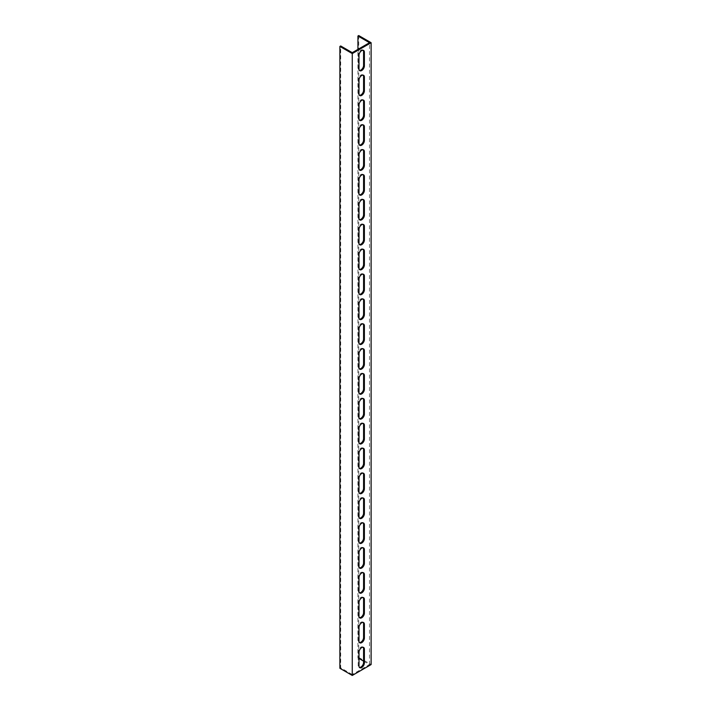 <?xml version="1.0" encoding="UTF-8"?>
<svg xmlns="http://www.w3.org/2000/svg" width="711" height="711" viewBox="0 0 711 711"><rect width="100%" height="100%" fill="white"/><g stroke="black" fill="none" stroke-linecap="round" stroke-linejoin="round"><path stroke-width="0.53" stroke-dasharray="3.56 2.67" d="M363.579 661.15L369.507 664.572L352.265 674.517L352.265 52.65M358.735 35.55L358.735 657.417L371.115 664.572M369.507 664.572L369.507 42.704M359.002 658.502L357.926 657.879L357.926 49.388M363.152 622.401A3.804 2.195 120 0 0 362.788 622.089A3.804 2.195 120 0 0 359.855 623.112A3.804 2.195 120 0 0 358.193 626.942L358.193 640.629A3.804 2.195 120 0 0 358.984 642.371A3.804 2.195 120 0 0 359.428 642.531M363.152 597.524A3.804 2.195 120 0 0 362.788 597.213A3.804 2.195 120 0 0 359.855 598.235A3.804 2.195 120 0 0 358.193 602.066L358.193 615.753A3.804 2.195 120 0 0 358.984 617.495A3.804 2.195 120 0 0 359.428 617.655M363.152 572.648A3.804 2.195 120 0 0 362.788 572.346A3.804 2.195 120 0 0 359.855 573.359A3.804 2.195 120 0 0 358.193 577.199L358.193 590.877A3.804 2.195 120 0 0 358.984 592.619A3.804 2.195 120 0 0 359.428 592.778M363.152 547.772A3.804 2.195 120 0 0 362.788 547.47A3.804 2.195 120 0 0 359.855 548.492A3.804 2.195 120 0 0 358.193 552.323L358.193 566A3.804 2.195 120 0 0 358.984 567.742A3.804 2.195 120 0 0 359.428 567.902M363.152 522.905A3.804 2.195 120 0 0 362.788 522.594A3.804 2.195 120 0 0 359.855 523.616A3.804 2.195 120 0 0 358.193 527.446L358.193 541.124A3.804 2.195 120 0 0 358.984 542.866A3.804 2.195 120 0 0 359.428 543.026M363.152 498.029A3.804 2.195 120 0 0 362.788 497.718A3.804 2.195 120 0 0 359.855 498.74A3.804 2.195 120 0 0 358.193 502.57L358.193 516.248A3.804 2.195 120 0 0 358.984 517.999A3.804 2.195 120 0 0 359.428 518.15M363.152 473.153A3.804 2.195 120 0 0 362.788 472.842A3.804 2.195 120 0 0 359.855 473.864A3.804 2.195 120 0 0 358.193 477.694L358.193 491.381A3.804 2.195 120 0 0 358.984 493.123A3.804 2.195 120 0 0 359.428 493.283M363.152 448.277A3.804 2.195 120 0 0 362.788 447.966A3.804 2.195 120 0 0 359.855 448.988A3.804 2.195 120 0 0 358.193 452.818L358.193 466.505A3.804 2.195 120 0 0 358.984 468.247A3.804 2.195 120 0 0 359.428 468.407M363.152 423.401A3.804 2.195 120 0 0 362.788 423.098A3.804 2.195 120 0 0 359.855 424.112A3.804 2.195 120 0 0 358.193 427.951L358.193 441.629A3.804 2.195 120 0 0 358.984 443.371A3.804 2.195 120 0 0 359.428 443.531M363.152 398.524A3.804 2.195 120 0 0 362.788 398.222A3.804 2.195 120 0 0 359.855 399.244A3.804 2.195 120 0 0 358.193 403.075L358.193 416.753A3.804 2.195 120 0 0 358.984 418.495A3.804 2.195 120 0 0 359.428 418.655M363.152 373.657A3.804 2.195 120 0 0 362.788 373.346A3.804 2.195 120 0 0 359.855 374.368A3.804 2.195 120 0 0 358.193 378.199L358.193 391.877A3.804 2.195 120 0 0 358.984 393.618A3.804 2.195 120 0 0 359.428 393.778M363.152 348.781A3.804 2.195 120 0 0 362.788 348.47A3.804 2.195 120 0 0 359.855 349.492A3.804 2.195 120 0 0 358.193 353.323L358.193 367A3.804 2.195 120 0 0 358.984 368.751A3.804 2.195 120 0 0 359.428 368.902M363.152 323.905A3.804 2.195 120 0 0 362.788 323.594A3.804 2.195 120 0 0 359.855 324.616A3.804 2.195 120 0 0 358.193 328.446L358.193 342.133A3.804 2.195 120 0 0 358.984 343.875A3.804 2.195 120 0 0 359.428 344.035M363.152 299.029A3.804 2.195 120 0 0 362.788 298.718A3.804 2.195 120 0 0 359.855 299.74A3.804 2.195 120 0 0 358.193 303.57L358.193 317.257A3.804 2.195 120 0 0 358.984 318.999A3.804 2.195 120 0 0 359.428 319.159M363.152 274.153A3.804 2.195 120 0 0 362.788 273.851A3.804 2.195 120 0 0 359.855 274.864A3.804 2.195 120 0 0 358.193 278.703L358.193 292.381A3.804 2.195 120 0 0 358.984 294.123A3.804 2.195 120 0 0 359.428 294.283M363.152 249.277A3.804 2.195 120 0 0 362.788 248.974A3.804 2.195 120 0 0 359.855 249.996A3.804 2.195 120 0 0 358.193 253.827L358.193 267.505A3.804 2.195 120 0 0 358.984 269.247A3.804 2.195 120 0 0 359.428 269.407M363.152 224.409A3.804 2.195 120 0 0 362.788 224.098A3.804 2.195 120 0 0 359.855 225.12A3.804 2.195 120 0 0 358.193 228.951L358.193 242.629A3.804 2.195 120 0 0 358.984 244.371A3.804 2.195 120 0 0 359.428 244.531M363.152 199.533A3.804 2.195 120 0 0 362.788 199.222A3.804 2.195 120 0 0 359.855 200.244A3.804 2.195 120 0 0 358.193 204.075L358.193 217.753A3.804 2.195 120 0 0 358.984 219.503A3.804 2.195 120 0 0 359.428 219.655M363.152 174.657A3.804 2.195 120 0 0 362.788 174.346A3.804 2.195 120 0 0 359.855 175.368A3.804 2.195 120 0 0 358.193 179.199L358.193 192.885A3.804 2.195 120 0 0 358.984 194.627A3.804 2.195 120 0 0 359.428 194.787M363.152 149.781A3.804 2.195 120 0 0 362.788 149.47A3.804 2.195 120 0 0 359.855 150.492A3.804 2.195 120 0 0 358.193 154.323L358.193 168.009A3.804 2.195 120 0 0 358.984 169.751A3.804 2.195 120 0 0 359.428 169.911M363.152 124.905A3.804 2.195 120 0 0 362.788 124.603A3.804 2.195 120 0 0 359.855 125.616A3.804 2.195 120 0 0 358.193 129.455L358.193 143.133A3.804 2.195 120 0 0 358.984 144.875A3.804 2.195 120 0 0 359.428 145.035M363.152 100.029A3.804 2.195 120 0 0 362.788 99.727A3.804 2.195 120 0 0 359.855 100.749A3.804 2.195 120 0 0 358.193 104.579L358.193 118.257A3.804 2.195 120 0 0 358.984 119.999A3.804 2.195 120 0 0 359.428 120.159M363.152 75.162A3.804 2.195 120 0 0 362.788 74.851A3.804 2.195 120 0 0 359.855 75.873A3.804 2.195 120 0 0 358.193 79.703L358.193 93.381A3.804 2.195 120 0 0 358.984 95.123A3.804 2.195 120 0 0 359.428 95.283M363.152 647.277A3.804 2.195 120 0 0 362.788 646.966A3.804 2.195 120 0 0 359.855 647.988A3.804 2.195 120 0 0 358.193 651.818L358.193 665.496A3.804 2.195 120 0 0 358.984 667.247A3.804 2.195 120 0 0 359.428 667.398M363.152 50.285A3.804 2.195 120 0 0 362.788 49.974A3.804 2.195 120 0 0 359.855 50.996A3.804 2.195 120 0 0 358.193 54.827L358.193 68.505A3.804 2.195 120 0 0 358.984 70.256A3.804 2.195 120 0 0 359.428 70.407M352.265 674.517L340.693 667.833L340.693 45.966M340.693 667.833L339.885 668.296M357.926 657.879L358.735 657.417M359.002 641.091L358.193 640.629M359.002 627.413L358.193 626.942M359.002 616.215L358.193 615.753M359.002 602.537L358.193 602.066M359.002 591.339L358.193 590.877M359.002 577.661L358.193 577.199M359.002 566.471L358.193 566M359.002 552.785L358.193 552.323M359.002 541.595L358.193 541.124M359.002 527.909L358.193 527.446M359.002 516.719L358.193 516.248M359.002 503.041L358.193 502.57M359.002 491.843L358.193 491.381M359.002 478.165L358.193 477.694M359.002 466.967L358.193 466.505M359.002 453.289L358.193 452.818M359.002 442.091L358.193 441.629M359.002 428.413L358.193 427.951M359.002 417.224L358.193 416.753M359.002 403.537L358.193 403.075M359.002 392.348L358.193 391.877M359.002 378.661L358.193 378.199M359.002 367.471L358.193 367M359.002 353.794L358.193 353.323M359.002 342.595L358.193 342.133M359.002 328.917L358.193 328.446M359.002 317.719L358.193 317.257M359.002 304.041L358.193 303.57M359.002 292.843L358.193 292.381M359.002 279.165L358.193 278.703M359.002 267.976L358.193 267.505M359.002 254.289L358.193 253.827M359.002 243.1L358.193 242.629M359.002 229.413L358.193 228.951M359.002 218.224L358.193 217.753M359.002 204.546L358.193 204.075M359.002 193.348L358.193 192.885M359.002 179.67L358.193 179.199M359.002 168.471L358.193 168.009M359.002 154.794L358.193 154.323M359.002 143.595L358.193 143.133M359.002 129.917L358.193 129.455M359.002 118.728L358.193 118.257M359.002 105.041L358.193 104.579M359.002 93.852L358.193 93.381M359.002 80.165L358.193 79.703M359.002 665.967L358.193 665.496M359.002 652.289L358.193 651.818M359.002 68.976L358.193 68.505M359.002 55.298L358.193 54.827M359.793 642.833L358.984 642.371M363.597 622.56L362.788 622.089M359.793 617.957L358.984 617.495M363.597 597.684L362.788 597.213M359.793 593.09L358.984 592.619M363.597 572.808L362.788 572.346M359.793 568.213L358.984 567.742M363.597 547.932L362.788 547.47M359.793 543.337L358.984 542.866M363.597 523.056L362.788 522.594M359.793 518.461L358.984 517.999M363.597 498.189L362.788 497.718M359.793 493.585L358.984 493.123M363.597 473.313L362.788 472.842M359.793 468.709L358.984 468.247M363.597 448.437L362.788 447.966M359.793 443.842L358.984 443.371M363.597 423.56L362.788 423.098M359.793 418.966L358.984 418.495M363.597 398.684L362.788 398.222M359.793 394.09L358.984 393.618M363.597 373.808L362.788 373.346M359.793 369.213L358.984 368.751M363.597 348.941L362.788 348.47M359.793 344.337L358.984 343.875M363.597 324.065L362.788 323.594M359.793 319.461L358.984 318.999M363.597 299.189L362.788 298.718M359.793 294.594L358.984 294.123M363.597 274.313L362.788 273.851M359.793 269.718L358.984 269.247M363.597 249.437L362.788 248.974M359.793 244.842L358.984 244.371M363.597 224.56L362.788 224.098M359.793 219.966L358.984 219.503M363.597 199.693L362.788 199.222M359.793 195.09L358.984 194.627M363.597 174.817L362.788 174.346M359.793 170.213L358.984 169.751M363.597 149.941L362.788 149.47M359.793 145.346L358.984 144.875M363.597 125.065L362.788 124.603M359.793 120.47L358.984 119.999M363.597 100.189L362.788 99.727M359.793 95.594L358.984 95.123M363.597 75.313L362.788 74.851M359.793 667.709L358.984 667.247M363.597 647.437L362.788 646.966M359.793 70.718L358.984 70.256M363.597 50.445L362.788 49.974"/><path stroke-width="1.07" d="M350.656 52.65L352.265 53.583L352.265 675.45L339.885 668.296L339.885 46.428L350.656 52.65M357.926 49.388L357.926 36.012L358.735 35.55L371.115 42.704L371.115 664.572L352.265 675.45M371.115 42.704L352.265 53.583M364.387 637.98A3.804 2.195 -60 0 1 362.726 641.811A3.804 2.195 -60 0 1 359.793 642.833A3.804 2.195 -60 0 1 359.002 641.091L359.002 627.413A3.804 2.195 -60 0 1 360.664 623.583A3.804 2.195 -60 0 1 363.597 622.56A3.804 2.195 -60 0 1 364.387 624.302L364.387 637.98L363.579 637.518L363.579 623.831A3.804 2.195 120 0 0 363.152 622.401M364.387 613.104A3.804 2.195 -60 0 1 362.726 616.944A3.804 2.195 -60 0 1 359.793 617.957A3.804 2.195 -60 0 1 359.002 616.215L359.002 602.537A3.804 2.195 -60 0 1 360.664 598.706A3.804 2.195 -60 0 1 363.597 597.684A3.804 2.195 -60 0 1 364.387 599.426L364.387 613.104L363.579 612.642L363.579 598.964A3.804 2.195 120 0 0 363.152 597.524M364.387 588.237A3.804 2.195 -60 0 1 362.726 592.067A3.804 2.195 -60 0 1 359.793 593.09A3.804 2.195 -60 0 1 359.002 591.339L359.002 577.661A3.804 2.195 -60 0 1 360.664 573.83A3.804 2.195 -60 0 1 363.597 572.808A3.804 2.195 -60 0 1 364.387 574.55L364.387 588.237L363.579 587.766L363.579 574.088A3.804 2.195 120 0 0 363.152 572.648M364.387 563.361A3.804 2.195 -60 0 1 362.726 567.191A3.804 2.195 -60 0 1 359.793 568.213A3.804 2.195 -60 0 1 359.002 566.471L359.002 552.785A3.804 2.195 -60 0 1 360.664 548.954A3.804 2.195 -60 0 1 363.597 547.932A3.804 2.195 -60 0 1 364.387 549.674L364.387 563.361L363.579 562.89L363.579 549.212A3.804 2.195 120 0 0 363.152 547.772M364.387 538.485A3.804 2.195 -60 0 1 362.726 542.315A3.804 2.195 -60 0 1 359.793 543.337A3.804 2.195 -60 0 1 359.002 541.595L359.002 527.909A3.804 2.195 -60 0 1 360.664 524.078A3.804 2.195 -60 0 1 363.597 523.056A3.804 2.195 -60 0 1 364.387 524.807L364.387 538.485L363.579 538.014L363.579 524.336A3.804 2.195 120 0 0 363.152 522.905M364.387 513.609A3.804 2.195 -60 0 1 362.726 517.439A3.804 2.195 -60 0 1 359.793 518.461A3.804 2.195 -60 0 1 359.002 516.719L359.002 503.041A3.804 2.195 -60 0 1 360.664 499.202A3.804 2.195 -60 0 1 363.597 498.189A3.804 2.195 -60 0 1 364.387 499.931L364.387 513.609L363.579 513.146L363.579 499.46A3.804 2.195 120 0 0 363.152 498.029M364.387 488.733A3.804 2.195 -60 0 1 362.726 492.563A3.804 2.195 -60 0 1 359.793 493.585A3.804 2.195 -60 0 1 359.002 491.843L359.002 478.165A3.804 2.195 -60 0 1 360.664 474.335A3.804 2.195 -60 0 1 363.597 473.313A3.804 2.195 -60 0 1 364.387 475.055L364.387 488.733L363.579 488.27L363.579 474.584A3.804 2.195 120 0 0 363.152 473.153M364.387 463.856A3.804 2.195 -60 0 1 362.726 467.696A3.804 2.195 -60 0 1 359.793 468.709A3.804 2.195 -60 0 1 359.002 466.967L359.002 453.289A3.804 2.195 -60 0 1 360.664 449.459A3.804 2.195 -60 0 1 363.597 448.437A3.804 2.195 -60 0 1 364.387 450.179L364.387 463.856L363.579 463.394L363.579 449.716A3.804 2.195 120 0 0 363.152 448.277M364.387 438.989A3.804 2.195 -60 0 1 362.726 442.82A3.804 2.195 -60 0 1 359.793 443.842A3.804 2.195 -60 0 1 359.002 442.091L359.002 428.413A3.804 2.195 -60 0 1 360.664 424.583A3.804 2.195 -60 0 1 363.597 423.56A3.804 2.195 -60 0 1 364.387 425.302L364.387 438.989L363.579 438.518L363.579 424.84A3.804 2.195 120 0 0 363.152 423.401M364.387 414.113A3.804 2.195 -60 0 1 362.726 417.944A3.804 2.195 -60 0 1 359.793 418.966A3.804 2.195 -60 0 1 359.002 417.224L359.002 403.537A3.804 2.195 -60 0 1 360.664 399.706A3.804 2.195 -60 0 1 363.597 398.684A3.804 2.195 -60 0 1 364.387 400.426L364.387 414.113L363.579 413.642L363.579 399.964A3.804 2.195 120 0 0 363.152 398.524M364.387 389.237A3.804 2.195 -60 0 1 362.726 393.067A3.804 2.195 -60 0 1 359.793 394.09A3.804 2.195 -60 0 1 359.002 392.348L359.002 378.661A3.804 2.195 -60 0 1 360.664 374.83A3.804 2.195 -60 0 1 363.597 373.808A3.804 2.195 -60 0 1 364.387 375.559L364.387 389.237L363.579 388.766L363.579 375.088A3.804 2.195 120 0 0 363.152 373.657M364.387 364.361A3.804 2.195 -60 0 1 362.726 368.191A3.804 2.195 -60 0 1 359.793 369.213A3.804 2.195 -60 0 1 359.002 367.471L359.002 353.794A3.804 2.195 -60 0 1 360.664 349.954A3.804 2.195 -60 0 1 363.597 348.941A3.804 2.195 -60 0 1 364.387 350.683L364.387 364.361L363.579 363.899L363.579 350.212A3.804 2.195 120 0 0 363.152 348.781M364.387 339.485A3.804 2.195 -60 0 1 362.726 343.315A3.804 2.195 -60 0 1 359.793 344.337A3.804 2.195 -60 0 1 359.002 342.595L359.002 328.917A3.804 2.195 -60 0 1 360.664 325.087A3.804 2.195 -60 0 1 363.597 324.065A3.804 2.195 -60 0 1 364.387 325.807L364.387 339.485L363.579 339.023L363.579 325.336A3.804 2.195 120 0 0 363.152 323.905M364.387 314.609A3.804 2.195 -60 0 1 362.726 318.448A3.804 2.195 -60 0 1 359.793 319.461A3.804 2.195 -60 0 1 359.002 317.719L359.002 304.041A3.804 2.195 -60 0 1 360.664 300.211A3.804 2.195 -60 0 1 363.597 299.189A3.804 2.195 -60 0 1 364.387 300.931L364.387 314.609L363.579 314.146L363.579 300.469A3.804 2.195 120 0 0 363.152 299.029M364.387 289.741A3.804 2.195 -60 0 1 362.726 293.572A3.804 2.195 -60 0 1 359.793 294.594A3.804 2.195 -60 0 1 359.002 292.843L359.002 279.165A3.804 2.195 -60 0 1 360.664 275.335A3.804 2.195 -60 0 1 363.597 274.313A3.804 2.195 -60 0 1 364.387 276.055L364.387 289.741L363.579 289.27L363.579 275.592A3.804 2.195 120 0 0 363.152 274.153M364.387 264.865A3.804 2.195 -60 0 1 362.726 268.696A3.804 2.195 -60 0 1 359.793 269.718A3.804 2.195 -60 0 1 359.002 267.976L359.002 254.289A3.804 2.195 -60 0 1 360.664 250.459A3.804 2.195 -60 0 1 363.597 249.437A3.804 2.195 -60 0 1 364.387 251.179L364.387 264.865L363.579 264.394L363.579 250.716A3.804 2.195 120 0 0 363.152 249.277M364.387 239.989A3.804 2.195 -60 0 1 362.726 243.82A3.804 2.195 -60 0 1 359.793 244.842A3.804 2.195 -60 0 1 359.002 243.1L359.002 229.413A3.804 2.195 -60 0 1 360.664 225.583A3.804 2.195 -60 0 1 363.597 224.56A3.804 2.195 -60 0 1 364.387 226.311L364.387 239.989L363.579 239.518L363.579 225.84A3.804 2.195 120 0 0 363.152 224.409M364.387 215.113A3.804 2.195 -60 0 1 362.726 218.944A3.804 2.195 -60 0 1 359.793 219.966A3.804 2.195 -60 0 1 359.002 218.224L359.002 204.546A3.804 2.195 -60 0 1 360.664 200.706A3.804 2.195 -60 0 1 363.597 199.693A3.804 2.195 -60 0 1 364.387 201.435L364.387 215.113L363.579 214.651L363.579 200.964A3.804 2.195 120 0 0 363.152 199.533M364.387 190.237A3.804 2.195 -60 0 1 362.726 194.067A3.804 2.195 -60 0 1 359.793 195.09A3.804 2.195 -60 0 1 359.002 193.348L359.002 179.67A3.804 2.195 -60 0 1 360.664 175.839A3.804 2.195 -60 0 1 363.597 174.817A3.804 2.195 -60 0 1 364.387 176.559L364.387 190.237L363.579 189.775L363.579 176.088A3.804 2.195 120 0 0 363.152 174.657M364.387 165.361A3.804 2.195 -60 0 1 362.726 169.2A3.804 2.195 -60 0 1 359.793 170.213A3.804 2.195 -60 0 1 359.002 168.471L359.002 154.794A3.804 2.195 -60 0 1 360.664 150.963A3.804 2.195 -60 0 1 363.597 149.941A3.804 2.195 -60 0 1 364.387 151.683L364.387 165.361L363.579 164.899L363.579 151.221A3.804 2.195 120 0 0 363.152 149.781M364.387 140.494A3.804 2.195 -60 0 1 362.726 144.324A3.804 2.195 -60 0 1 359.793 145.346A3.804 2.195 -60 0 1 359.002 143.595L359.002 129.917A3.804 2.195 -60 0 1 360.664 126.087A3.804 2.195 -60 0 1 363.597 125.065A3.804 2.195 -60 0 1 364.387 126.807L364.387 140.494L363.579 140.023L363.579 126.345A3.804 2.195 120 0 0 363.152 124.905M364.387 115.617A3.804 2.195 -60 0 1 362.726 119.448A3.804 2.195 -60 0 1 359.793 120.47A3.804 2.195 -60 0 1 359.002 118.728L359.002 105.041A3.804 2.195 -60 0 1 360.664 101.211A3.804 2.195 -60 0 1 363.597 100.189A3.804 2.195 -60 0 1 364.387 101.931L364.387 115.617L363.579 115.146L363.579 101.469A3.804 2.195 120 0 0 363.152 100.029M364.387 90.741A3.804 2.195 -60 0 1 362.726 94.572A3.804 2.195 -60 0 1 359.793 95.594A3.804 2.195 -60 0 1 359.002 93.852L359.002 80.165A3.804 2.195 -60 0 1 360.664 76.335A3.804 2.195 -60 0 1 363.597 75.313A3.804 2.195 -60 0 1 364.387 77.064L364.387 90.741L363.579 90.27L363.579 76.592A3.804 2.195 120 0 0 363.152 75.162M364.387 662.856A3.804 2.195 -60 0 1 362.726 666.687A3.804 2.195 -60 0 1 359.793 667.709A3.804 2.195 -60 0 1 359.002 665.967L359.002 652.289A3.804 2.195 -60 0 1 360.664 648.45A3.804 2.195 -60 0 1 363.597 647.437A3.804 2.195 -60 0 1 364.387 649.179L364.387 662.856L363.579 662.394L363.579 648.708A3.804 2.195 120 0 0 363.152 647.277M364.387 65.865A3.804 2.195 -60 0 1 362.726 69.696A3.804 2.195 -60 0 1 359.793 70.718A3.804 2.195 -60 0 1 359.002 68.976L359.002 55.298A3.804 2.195 -60 0 1 360.664 51.459A3.804 2.195 -60 0 1 363.597 50.445A3.804 2.195 -60 0 1 364.387 52.187L364.387 65.865L363.579 65.403L363.579 51.716A3.804 2.195 120 0 0 363.152 50.285M357.926 36.012L369.507 42.704L352.265 52.65L340.693 45.966L339.885 46.428M359.002 658.502L363.579 661.15M359.428 642.531A3.804 2.195 120 0 0 362.175 641.055A3.804 2.195 120 0 0 363.579 637.518M359.428 617.655A3.804 2.195 120 0 0 362.175 616.179A3.804 2.195 120 0 0 363.579 612.642M359.428 592.778A3.804 2.195 120 0 0 362.175 591.303A3.804 2.195 120 0 0 363.579 587.766M359.428 567.902A3.804 2.195 120 0 0 362.175 566.436A3.804 2.195 120 0 0 363.579 562.89M359.428 543.026A3.804 2.195 120 0 0 362.175 541.56A3.804 2.195 120 0 0 363.579 538.014M359.428 518.15A3.804 2.195 120 0 0 362.175 516.684A3.804 2.195 120 0 0 363.579 513.146M359.428 493.283A3.804 2.195 120 0 0 362.175 491.808A3.804 2.195 120 0 0 363.579 488.27M359.428 468.407A3.804 2.195 120 0 0 362.175 466.931A3.804 2.195 120 0 0 363.579 463.394M359.428 443.531A3.804 2.195 120 0 0 362.175 442.055A3.804 2.195 120 0 0 363.579 438.518M359.428 418.655A3.804 2.195 120 0 0 362.175 417.179A3.804 2.195 120 0 0 363.579 413.642M359.428 393.778A3.804 2.195 120 0 0 362.175 392.312A3.804 2.195 120 0 0 363.579 388.766M359.428 368.902A3.804 2.195 120 0 0 362.175 367.436A3.804 2.195 120 0 0 363.579 363.899M359.428 344.035A3.804 2.195 120 0 0 362.175 342.56A3.804 2.195 120 0 0 363.579 339.023M359.428 319.159A3.804 2.195 120 0 0 362.175 317.684A3.804 2.195 120 0 0 363.579 314.146M359.428 294.283A3.804 2.195 120 0 0 362.175 292.808A3.804 2.195 120 0 0 363.579 289.27M359.428 269.407A3.804 2.195 120 0 0 362.175 267.931A3.804 2.195 120 0 0 363.579 264.394M359.428 244.531A3.804 2.195 120 0 0 362.175 243.064A3.804 2.195 120 0 0 363.579 239.518M359.428 219.655A3.804 2.195 120 0 0 362.175 218.188A3.804 2.195 120 0 0 363.579 214.651M359.428 194.787A3.804 2.195 120 0 0 362.175 193.312A3.804 2.195 120 0 0 363.579 189.775M359.428 169.911A3.804 2.195 120 0 0 362.175 168.436A3.804 2.195 120 0 0 363.579 164.899M359.428 145.035A3.804 2.195 120 0 0 362.175 143.56A3.804 2.195 120 0 0 363.579 140.023M359.428 120.159A3.804 2.195 120 0 0 362.175 118.684A3.804 2.195 120 0 0 363.579 115.146M359.428 95.283A3.804 2.195 120 0 0 362.175 93.816A3.804 2.195 120 0 0 363.579 90.27M359.428 667.398A3.804 2.195 120 0 0 362.175 665.931A3.804 2.195 120 0 0 363.579 662.394M359.428 70.407A3.804 2.195 120 0 0 362.175 68.94A3.804 2.195 120 0 0 363.579 65.403M364.387 624.302L363.579 623.831M364.387 599.426L363.579 598.964M364.387 574.55L363.579 574.088M364.387 549.674L363.579 549.212M364.387 524.807L363.579 524.336M364.387 499.931L363.579 499.46M364.387 475.055L363.579 474.584M364.387 450.179L363.579 449.716M364.387 425.302L363.579 424.84M364.387 400.426L363.579 399.964M364.387 375.559L363.579 375.088M364.387 350.683L363.579 350.212M364.387 325.807L363.579 325.336M364.387 300.931L363.579 300.469M364.387 276.055L363.579 275.592M364.387 251.179L363.579 250.716M364.387 226.311L363.579 225.84M364.387 201.435L363.579 200.964M364.387 176.559L363.579 176.088M364.387 151.683L363.579 151.221M364.387 126.807L363.579 126.345M364.387 101.931L363.579 101.469M364.387 77.064L363.579 76.592M364.387 649.179L363.579 648.708M364.387 52.187L363.579 51.716"/></g></svg>
